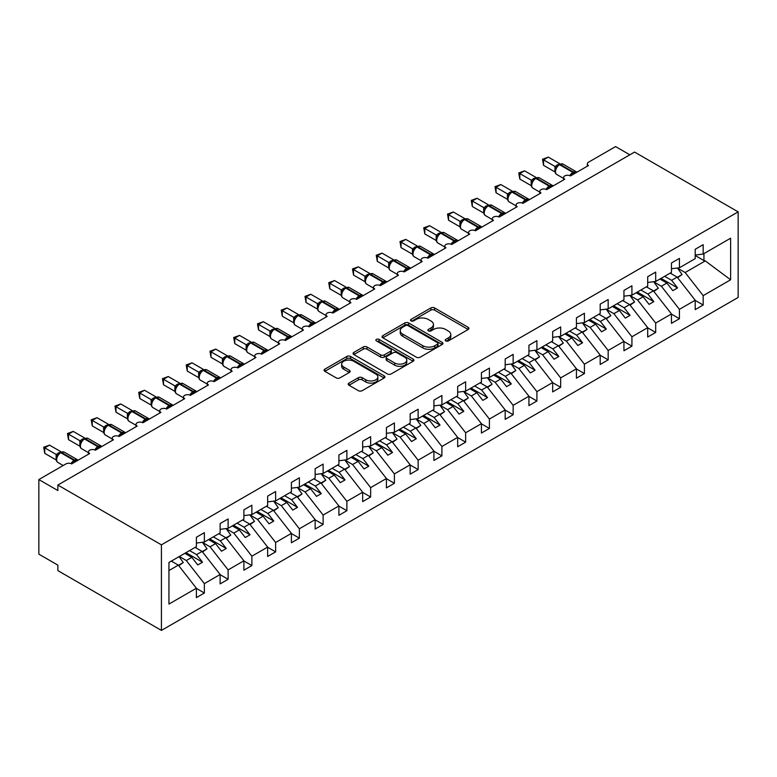 <?xml version="1.0" encoding="UTF-8"?>
<svg xmlns="http://www.w3.org/2000/svg" width="777" height="777" viewBox="0 0 777 777"><rect width="100%" height="100%" fill="white"/><g stroke="black" fill="none" stroke-linecap="round" stroke-linejoin="round"><path stroke-width="1.17" d="M445.755 340.918A1.845 1.068 0 0 0 448.358 340.918L468.181 329.477A2.642 1.525 0 0 0 468.958 328.399A2.642 1.525 0 0 0 468.181 327.321L434.605 307.935A2.642 1.525 0 0 0 430.876 307.935L411.062 319.376A1.845 1.068 0 0 0 410.518 320.134A1.845 1.068 0 0 0 411.062 320.882A1.845 1.068 0 0 0 413.665 320.882L416.239 319.405A8.44 4.876 0 0 1 428.176 319.405L430.973 321.018A8.44 4.876 0 0 1 433.44 324.465A8.44 4.876 0 0 1 430.973 327.913L428.409 329.39A1.845 1.068 0 0 0 427.865 330.147A1.845 1.068 0 0 0 428.409 330.905A1.845 1.068 0 0 0 431.012 330.905L433.585 329.419A8.44 4.876 0 0 1 445.522 329.419L448.319 331.041A8.44 4.876 0 0 1 450.786 334.479A8.44 4.876 0 0 1 448.319 337.927L445.755 339.413A1.845 1.068 0 0 0 445.211 340.161A1.845 1.068 0 0 0 445.755 340.918L445.755 339.413M348.99 383.1A2.642 1.525 0 0 0 348.222 384.178A2.642 1.525 0 0 0 348.99 385.256L358.411 390.695A2.642 1.525 0 0 0 362.14 390.695L384.149 377.991A2.642 1.525 0 0 0 384.926 376.913A2.642 1.525 0 0 0 384.149 375.835L350.573 356.449A2.642 1.525 0 0 0 346.843 356.449L324.835 369.162A2.642 1.525 0 0 0 324.067 370.231A2.642 1.525 0 0 0 324.835 371.309L336.218 377.884A2.642 1.525 0 0 0 339.947 377.884L349.368 372.445A2.642 1.525 0 0 0 350.136 371.367A2.642 1.525 0 0 0 349.368 370.289L343.725 367.035A7.061 4.07 0 0 1 341.657 364.151A7.061 4.07 0 0 1 346.008 360.382A7.061 4.07 0 0 1 353.7 361.266L375.806 374.028A7.061 4.07 0 0 1 377.875 376.913A7.061 4.07 0 0 1 373.514 380.672A7.061 4.07 0 0 1 365.821 379.788L362.14 377.661A2.642 1.525 0 0 0 358.411 377.661L348.99 383.1L348.99 385.256M738.15 211.868L161.422 544.842L161.422 630.409L738.15 297.436L738.15 211.868L634.586 152.069L57.857 485.042L57.857 490.53L38.85 479.564L65.928 463.927A4.031 2.331 0 0 1 71.63 463.927L89.685 453.506A4.031 2.331 0 0 1 88.5 451.855A4.031 2.331 0 0 1 90.987 449.708A4.031 2.331 0 0 1 95.386 450.213L113.432 439.792A4.031 2.331 0 0 1 112.257 438.141A4.031 2.331 0 0 1 114.743 435.994A4.031 2.331 0 0 1 119.134 436.499L137.189 426.078A4.031 2.331 0 0 1 136.004 424.427A4.031 2.331 0 0 1 138.5 422.28A4.031 2.331 0 0 1 142.89 422.785L160.946 412.364A4.031 2.331 0 0 1 159.761 410.712A4.031 2.331 0 0 1 162.247 408.566A4.031 2.331 0 0 1 166.647 409.071L184.693 398.65A4.031 2.331 0 0 1 183.518 396.998A4.031 2.331 0 0 1 186.004 394.852A4.031 2.331 0 0 1 190.394 395.357L190.229 394.823L196.358 391.278M161.422 544.842L57.857 485.042M416.423 357.206A2.642 1.525 0 0 0 420.153 357.206L442.162 344.493A2.642 1.525 0 0 0 442.929 343.424A2.642 1.525 0 0 0 442.162 342.346L408.585 322.96A2.642 1.525 0 0 0 404.856 322.96L382.847 335.664A2.642 1.525 0 0 0 382.07 336.742A2.642 1.525 0 0 0 382.847 337.82L416.423 357.206M377.146 341.317A1.845 1.068 0 0 1 379.021 341.579L379.021 339.384L413.16 359.091A2.642 1.525 0 0 1 413.927 360.169A2.642 1.525 0 0 1 413.16 361.247L391.142 373.951A2.642 1.525 0 0 1 387.412 373.951L353.846 354.565L353.846 352.408A2.642 1.525 0 0 0 353.069 353.486A2.642 1.525 0 0 0 353.846 354.565M353.846 352.408L363.257 346.969A2.642 1.525 0 0 1 366.997 346.969L380.604 354.836A2.642 1.525 0 0 0 384.343 354.836L390.588 351.223A2.642 1.525 0 0 0 391.355 350.155A2.642 1.525 0 0 0 390.588 349.077L376.408 340.889A1.845 1.068 0 0 1 375.874 340.132A1.845 1.068 0 0 1 377.01 339.151A1.845 1.068 0 0 1 379.021 339.384M168.939 570.551L178.331 565.132L196.387 588.228L168.939 604.069L168.939 562.49L196.387 546.649L196.387 537.266L204.361 532.663L204.361 542.045L196.387 543.036M204.361 542.045L220.134 532.935L220.134 523.552L228.117 518.949L228.117 528.331L220.134 529.322M228.117 528.331L243.891 519.221L243.891 509.838L251.874 505.235L251.874 514.617L243.891 515.607M251.874 514.617L267.647 505.506L267.647 496.124L275.621 491.52L275.621 500.903L267.647 501.893M275.621 500.903L291.394 491.792L291.394 482.41L299.378 477.806L299.378 487.189L291.394 488.179M587.325 166.191L587.325 163.869A4.031 2.331 180 0 0 588.5 165.511L570.454 175.932A4.031 2.331 0 0 0 566.054 175.427A4.031 2.331 0 0 0 563.568 177.583A4.031 2.331 0 0 0 564.753 179.225L546.697 189.646A4.031 2.331 0 0 0 542.307 189.141A4.031 2.331 0 0 0 539.821 191.297A4.031 2.331 0 0 0 540.996 192.939L522.94 203.36A4.031 2.331 0 0 0 518.55 202.855A4.031 2.331 0 0 0 516.064 205.011A4.031 2.331 0 0 0 517.239 206.653L499.193 217.074A4.031 2.331 0 0 0 494.794 216.569A4.031 2.331 0 0 0 492.307 218.725A4.031 2.331 0 0 0 493.492 220.367L475.437 230.788A4.031 2.331 0 0 0 471.047 230.283A4.031 2.331 0 0 0 468.56 232.44A4.031 2.331 0 0 0 469.735 234.081L451.68 244.502A4.031 2.331 0 0 0 447.29 243.997A4.031 2.331 0 0 0 444.803 246.154A4.031 2.331 0 0 0 445.979 247.795L427.933 258.217A4.031 2.331 0 0 0 423.533 257.711A4.031 2.331 0 0 0 421.047 259.868A4.031 2.331 0 0 0 422.232 261.509L404.176 271.931A4.031 2.331 0 0 0 399.786 271.426A4.031 2.331 0 0 0 397.3 273.582A4.031 2.331 0 0 0 398.475 275.223L380.419 285.645A4.031 2.331 0 0 0 376.029 285.14A4.031 2.331 0 0 0 373.543 287.286A4.031 2.331 0 0 0 374.728 288.937L356.672 299.359A4.031 2.331 0 0 0 352.282 298.854A4.031 2.331 0 0 0 349.786 301A4.031 2.331 0 0 0 350.971 302.651L332.915 313.073A4.031 2.331 0 0 0 328.525 312.568A4.031 2.331 0 0 0 326.039 314.714A4.031 2.331 0 0 0 327.214 316.365L309.168 326.787A4.031 2.331 0 0 0 304.769 326.282A4.031 2.331 0 0 0 302.282 328.428A4.031 2.331 0 0 0 303.467 330.079L285.412 340.501A4.031 2.331 0 0 0 281.021 339.996A4.031 2.331 0 0 0 278.525 342.142A4.031 2.331 0 0 0 279.71 343.793L261.655 354.215A4.031 2.331 0 0 0 257.265 353.71A4.031 2.331 0 0 0 254.778 355.856A4.031 2.331 0 0 0 255.954 357.507L237.908 367.929A4.031 2.331 0 0 0 233.508 367.424A4.031 2.331 0 0 0 231.022 369.57A4.031 2.331 0 0 0 232.206 371.221L214.151 381.643A4.031 2.331 0 0 0 209.761 381.138A4.031 2.331 0 0 0 207.265 383.284A4.031 2.331 0 0 0 208.45 384.936L190.394 395.357M299.378 487.189L315.151 478.078L315.151 468.696L323.135 464.092L323.135 473.475L315.151 474.465M323.135 473.475L338.898 464.364L338.898 454.982L346.882 450.378L346.882 459.761L338.898 460.751M346.882 459.761L362.655 450.65L362.655 441.268L370.639 436.664L370.639 446.047L362.655 447.037M370.639 446.047L386.412 436.936L386.412 427.554L394.395 422.95L394.395 432.333L386.412 433.323M394.395 432.333L410.159 423.222L410.159 413.84L418.143 409.236L418.143 418.618L410.159 419.609M418.143 418.618L433.916 409.508L433.916 400.126L441.899 395.522L441.899 404.904L433.916 405.895M441.899 404.904L457.672 395.794L457.672 386.412L465.646 381.808L465.646 391.19L457.672 392.181M465.646 391.19L481.419 382.08L481.419 372.698L489.403 368.094L489.403 377.476L481.419 378.467M489.403 377.476L505.176 368.366L505.176 358.984L513.16 354.38L513.16 363.762L505.176 364.753M513.16 363.762L528.933 354.652L528.933 345.27L536.907 340.666L536.907 350.048L528.933 351.039M536.907 350.048L552.68 340.938L552.68 331.556L560.664 326.952L560.664 336.334L552.68 337.325M560.664 336.334L576.437 327.224L576.437 317.842L584.421 313.238L584.421 322.62L576.437 323.611M584.421 322.62L600.194 313.51L600.194 304.128L608.168 299.524L608.168 308.906L600.194 309.897M608.168 308.906L623.941 299.796L623.941 290.413L631.924 285.81L631.924 295.192L623.941 296.183M631.924 295.192L647.697 286.082L647.697 276.699L655.681 272.096L655.681 281.478L647.697 282.469M655.681 281.478L671.454 272.368L671.454 262.985L679.428 258.382L679.428 267.764L671.454 268.755M196.387 588.393L204.361 593.006L204.361 583.624L220.134 574.514L202.088 551.417L195.095 547.387M179.332 556.497L186.315 560.528L204.361 583.624M220.134 574.679L228.117 579.292L228.117 569.91L243.891 560.8L225.835 537.703L218.852 533.673M202.506 542.443L210.062 546.814L228.117 569.91M243.891 560.965L251.874 565.578L251.874 556.196L267.647 547.086L249.592 523.989L242.609 519.959M226.253 528.729L233.819 533.1L251.874 556.196M267.647 547.251L275.621 551.864L275.621 542.482L291.394 533.372L273.339 510.275L266.356 506.245M250.009 515.015L257.575 519.386L275.621 542.482M291.394 533.537L299.378 538.15L299.378 528.768L315.151 519.658L297.096 496.561L290.112 492.531M273.766 501.301L281.323 505.672L299.378 528.768M315.151 519.823L323.135 524.436L323.135 515.054L338.898 505.944L320.852 482.847L313.869 478.817M297.513 487.587L305.079 491.958L323.135 515.054M338.898 506.109L346.882 510.722L346.882 501.34L362.655 492.229L344.599 469.133L337.616 465.102M321.27 473.873L328.836 478.243L346.882 501.34M362.655 492.395L370.639 497.008L370.639 487.626L386.412 478.515L368.356 455.419L361.373 451.388M345.017 460.159L352.583 464.529L370.639 487.626M386.412 478.681L394.395 483.294L394.395 473.912L410.159 464.801L392.113 441.715L385.13 437.674M368.774 446.445L376.34 450.815L394.395 473.912M410.159 464.967L418.143 469.58L418.143 460.198L433.916 451.087L415.86 428.001L408.877 423.96M392.531 432.731L400.087 437.101L418.143 460.198M433.916 451.252L441.899 455.866L441.899 446.484L457.672 437.373L439.617 414.287L432.634 410.246M416.278 419.026L423.844 423.387L441.899 446.484M457.672 437.538L465.646 442.152L465.646 432.77L481.419 423.659L463.374 400.573L456.39 396.532M440.035 405.312L447.601 409.673L465.646 432.77M481.419 423.824L489.403 428.438L489.403 419.056L505.176 409.945L487.121 386.859L480.137 382.818M463.791 391.598L471.348 395.959L489.403 419.056M505.176 410.11L513.16 414.724L513.16 405.341L528.933 396.231L510.877 373.145L503.894 369.104M487.538 377.884L495.104 382.245L513.16 405.341M528.933 396.396L536.907 401.01L536.907 391.627L552.68 382.517L534.634 359.43L527.651 355.39M511.295 364.17L518.861 368.531L536.907 391.627M552.68 382.682L560.664 387.296L560.664 377.913L576.437 368.803L558.381 345.716L551.398 341.676M535.052 350.456L542.608 354.817L560.664 377.913M576.437 368.968L584.421 373.582L584.421 364.199L600.194 355.089L582.138 332.002L575.155 327.962M558.799 336.742L566.365 341.103L584.421 364.199M600.194 355.254L608.168 359.868L608.168 350.485L623.941 341.375L605.895 318.288L598.912 314.258M582.556 323.028L590.122 327.389L608.168 350.485M623.941 341.54L631.924 346.153L631.924 336.771L647.697 327.661L629.642 304.574L622.659 300.544M606.313 309.314L613.869 313.675L631.924 336.771M647.697 327.826L655.681 332.439L655.681 323.057L671.454 313.947L653.399 290.86L646.415 286.83M630.06 295.6L637.626 299.961L655.681 323.057M671.454 314.112L679.428 318.725L679.428 309.343L695.201 300.233L695.201 309.615L703.185 305.011L703.185 295.629L730.623 279.788L705.283 260.907L703.943 260.577L703.943 253.613M653.816 281.886L661.382 286.247L679.428 309.343M679.428 267.764L695.201 258.654L695.201 249.271L703.185 244.668L703.185 254.05L695.201 255.041M695.201 300.398L703.185 305.011M677.573 268.172L685.129 272.533L703.185 295.629M38.85 479.564L38.85 554.166L57.857 565.132L57.857 570.619L161.422 630.409M629.836 154.817L615.578 146.591L588.5 162.218A4.031 2.331 180 0 0 587.325 163.869M178.331 565.132L171.348 561.101M204.361 593.006L196.387 597.61L196.387 588.228M228.117 579.292L220.134 583.896L220.134 574.514M251.874 565.578L243.891 570.182L243.891 560.8M275.621 551.864L267.647 556.468L267.647 547.086M299.378 538.15L291.394 542.754L291.394 533.372M323.135 524.436L315.151 529.04L315.151 519.658M346.882 510.722L338.898 515.326L338.898 505.944M370.639 497.008L362.655 501.612L362.655 492.229M394.395 483.294L386.412 487.898L386.412 478.515M418.143 469.58L410.159 474.184L410.159 464.801M441.899 455.866L433.916 460.47L433.916 451.087M465.646 442.152L457.672 446.756L457.672 437.373M489.403 428.438L481.419 433.042L481.419 423.659M513.16 414.724L505.176 419.327L505.176 409.945M536.907 401.01L528.933 405.613L528.933 396.231M560.664 387.296L552.68 391.899L552.68 382.517M584.421 373.582L576.437 378.185L576.437 368.803M608.168 359.868L600.194 364.471L600.194 355.089M631.924 346.153L623.941 350.757L623.941 341.375M655.681 332.439L647.697 337.043L647.697 327.661M679.428 318.725L671.454 323.329L671.454 313.947M703.185 254.05L730.623 238.209L730.623 279.788M186.315 560.528L191.822 557.342L197.766 564.947L202.515 562.198L196.571 554.603L202.088 551.417M184.839 553.311L191.822 557.342M189.588 550.572L196.571 554.603M210.062 546.814L215.579 543.628L221.513 551.233L226.262 548.484L220.328 540.889L225.835 537.703M208.595 539.597L215.579 543.628M213.345 536.858L220.328 540.889M233.819 533.1L239.326 529.914L245.27 537.519L250.019 534.77L244.075 527.175L249.592 523.989M232.342 525.883L239.326 529.914M237.092 523.144L244.075 527.175M257.575 519.386L263.082 516.2L269.017 523.805L273.776 521.056L267.832 513.461L273.339 510.275M256.099 512.169L263.082 516.2M260.849 509.43L267.832 513.461M281.323 505.672L286.839 502.486L292.774 510.091L297.523 507.342L291.589 499.747L297.096 496.561M279.856 498.455L286.839 502.486M284.605 495.716L291.589 499.747M305.079 491.958L310.586 488.772L316.53 496.377L321.28 493.628L315.336 486.033L320.852 482.847M303.603 484.741L310.586 488.772M308.352 482.002L315.336 486.033M328.836 478.243L334.343 475.058L340.277 482.663L345.037 479.914L339.093 472.319L344.599 469.133M327.36 471.027L334.343 475.058M332.109 468.288L339.093 472.319M352.583 464.529L358.1 461.344L364.034 468.949L368.784 466.2L362.849 458.605L368.356 455.419M351.117 457.313L358.1 461.344M355.866 454.574L362.849 458.605M376.34 450.815L381.847 447.63L387.791 455.235L392.54 452.486L386.596 444.891L392.113 441.715M374.864 443.599L381.847 447.63M379.613 440.86L386.596 444.891M400.087 437.101L405.604 433.925L411.538 441.521L416.297 438.772L410.353 431.177L415.86 428.001M398.62 429.885L405.604 433.925M403.37 427.146L410.353 431.177M423.844 423.387L429.36 420.211L435.295 427.806L440.044 425.058L434.11 417.463L439.617 414.287M422.367 416.171L429.36 420.211M427.127 413.432L434.11 417.463M447.601 409.673L453.108 406.497L459.052 414.092L463.801 411.344L457.857 403.749L463.374 400.573M446.124 402.457L453.108 406.497M450.874 399.718L457.857 403.749M471.348 395.959L476.864 392.783L482.799 400.378L487.548 397.63L481.614 390.035L487.121 386.859M469.881 388.743L476.864 392.783M474.63 386.004L481.614 390.035M495.104 382.245L500.611 379.069L506.555 386.664L511.305 383.916L505.371 376.321L510.877 373.145M493.628 375.029L500.611 379.069M498.387 372.29L505.371 376.321M518.861 368.531L524.368 365.355L530.312 372.95L535.062 370.202L529.118 362.606L534.634 359.43M517.385 361.315L524.368 365.355M522.134 358.576L529.118 362.606M542.608 354.817L548.125 351.641L554.059 359.236L558.809 356.497L552.874 348.892L558.381 345.716M541.142 347.601L548.125 351.641M545.891 344.862L552.874 348.892M566.365 341.103L571.872 337.927L577.816 345.522L582.565 342.783L576.631 335.178L582.138 332.002M564.889 333.887L571.872 337.927M569.648 331.148L576.631 335.178M590.122 327.389L595.629 324.213L601.573 331.808L606.322 329.069L600.378 321.464L605.895 318.288M588.645 320.173L595.629 324.213M593.395 317.434L600.378 321.464M613.869 313.675L619.386 310.499L625.32 318.094L630.069 315.355L624.135 307.75L629.642 304.574M612.402 306.459L619.386 310.499M617.152 303.72L624.135 307.75M637.626 299.961L643.133 296.785L649.077 304.38L653.826 301.641L647.892 294.036L653.399 290.86M636.149 292.754L643.133 296.785M640.899 290.006L647.892 294.036M661.382 286.247L666.889 283.071L672.833 290.666L677.583 287.927L671.639 280.322L677.155 277.146L670.172 273.115M659.906 279.04L666.889 283.071M664.656 276.291L671.639 280.322M677.155 277.146L695.201 300.233M685.129 272.533L705.283 260.907M695.201 255.526L703.943 260.577M661.042 278.38L677.583 287.927M637.295 292.094L653.826 301.641M613.539 305.808L630.069 315.355M589.782 319.522L606.322 329.069M566.035 333.236L582.565 342.783M542.278 346.95L558.809 356.497M518.521 360.664L535.062 370.202M494.774 374.378L511.305 383.916M471.017 388.092L487.548 397.63M447.27 401.806L463.801 411.344M423.514 415.52L440.044 425.058M399.757 429.234L416.297 438.772M376.01 442.948L392.54 452.486M352.253 456.662L368.784 466.2M328.496 470.376L345.037 479.914M304.749 484.09L321.28 493.628M280.992 497.804L297.523 507.342M257.236 511.509L273.776 521.056M233.488 525.223L250.019 534.77M209.732 538.937L226.262 548.484M185.975 552.651L202.515 562.198M446.493 341.181L448.319 340.122A8.44 4.876 0 0 0 450.786 336.674L450.786 334.479M433.44 324.465L433.44 326.661A8.44 4.876 0 0 1 430.973 330.108L429.147 331.157M468.142 329.497L434.605 310.13A2.642 1.525 0 0 0 430.876 310.13L411.8 321.144M442.123 344.522L408.585 325.155A2.642 1.525 0 0 0 404.856 325.155L382.876 337.84M437.5 344.172A1.845 1.068 0 0 0 438.043 343.424A1.845 1.068 0 0 0 437.5 342.667L408.032 325.65A1.845 1.068 0 0 0 405.419 325.65L402.709 327.214A8.44 4.876 0 0 0 400.242 330.662A8.44 4.876 0 0 0 402.709 334.11L422.853 345.736A8.44 4.876 0 0 0 434.79 345.736L437.5 344.172L437.5 346.367A1.845 1.068 0 0 0 438.043 345.619L438.043 343.424M400.242 330.662L400.242 332.857A8.44 4.876 0 0 0 402.709 336.295L402.709 334.11M437.5 346.367L434.79 347.931A8.44 4.876 0 0 1 422.853 347.931L402.709 336.295M353.875 354.584L363.257 349.164L363.257 346.969M391.355 350.155L391.355 352.34A2.642 1.525 0 0 1 390.588 353.418L384.343 357.031A2.642 1.525 0 0 1 380.604 357.031L366.997 349.164A2.642 1.525 0 0 0 363.257 349.164M379.021 341.579L413.121 361.266M394.735 362.995A7.061 4.07 0 0 0 402.428 363.879A7.061 4.07 0 0 0 406.779 360.11A7.061 4.07 0 0 0 404.72 357.235L396.93 352.739A2.642 1.525 0 0 0 393.201 352.739L386.946 356.342A2.642 1.525 0 0 0 386.179 357.42A2.642 1.525 0 0 0 386.946 358.498L394.735 362.995L394.735 365.19A7.061 4.07 0 0 0 402.428 366.074A7.061 4.07 0 0 0 406.779 362.305L406.779 360.11M386.179 357.42L386.179 359.615A2.642 1.525 0 0 0 386.946 360.693L386.946 358.498M394.735 365.19L386.946 360.693M377.875 376.913L377.875 379.108A7.061 4.07 0 0 1 373.514 382.867A7.061 4.07 0 0 1 365.821 381.983L362.14 379.856A2.642 1.525 0 0 0 358.411 379.856L349.028 385.275M341.657 364.151L341.657 366.346A7.061 4.07 0 0 0 343.725 369.221L343.725 367.035M349.329 372.465L343.725 369.221M384.149 375.835L384.149 377.991L350.573 358.644A2.642 1.525 0 0 0 346.843 358.644L324.873 371.328M670.687 272.814L671.406 273.825M677.457 268.007L682.089 274.534L677.282 277.311M682.089 274.534L677.602 277.719M570.483 175.913L570.279 175.398L576.408 171.863M543.56 165.346L542.521 159.256L543.56 159.858L548.309 157.119L559.78 163.733L555.031 166.482L543.56 159.858L543.56 165.346L554.943 171.921L554.943 166.433M559.285 164.51A1.34 0.777 -120 0 1 559.469 164.316L563.034 164.102A5.779 3.331 120 0 0 560.139 164.384A1.34 0.777 -120 0 0 559.469 164.316L558.896 164.646A1.34 0.777 60 0 0 558.721 164.841L555.662 168.551A2.953 2.146 18 0 0 554.933 166.472M556.604 167.502L555.031 166.482M542.521 159.256L548.309 157.119M646.93 286.528L647.649 287.539M653.7 281.721L658.342 288.248L653.525 291.025M658.342 288.248L653.855 291.433M623.183 300.243L623.902 301.253M629.953 295.435L634.586 301.962L629.778 304.739M634.586 301.962L630.098 305.147M599.426 313.957L600.145 314.967M606.196 309.149L610.829 315.676L606.021 318.453M610.829 315.676L606.342 318.861M575.67 327.671L576.388 328.681M582.439 322.863L587.082 329.39L582.264 332.167M587.082 329.39L582.595 332.575M546.726 189.627L546.522 189.112L552.661 185.577M519.813 179.06L518.764 172.97L519.813 173.572L524.562 170.833L536.023 177.447L531.274 180.196L519.813 173.572L519.813 179.06L531.186 185.635L531.177 180.186A2.953 2.146 18 0 1 531.905 182.284M535.538 178.224A1.34 0.777 -120 0 1 535.712 178.03L539.277 177.816A5.779 3.331 120 0 0 536.392 178.098A1.34 0.777 -120 0 0 535.712 178.03L535.149 178.36A1.34 0.777 60 0 0 534.964 178.555L531.915 182.265C530.953 185.227 531.293 187.189 532.925 188.151L539.821 192.123M532.857 181.216L531.274 180.196M518.764 172.97L524.562 170.833M522.979 203.341L522.775 202.826L528.904 199.291M496.056 192.774L495.007 186.684L496.056 187.286L500.806 184.547L512.276 191.161L507.517 193.91L496.056 187.286L496.056 192.774L507.439 199.349L507.439 193.861M511.781 191.938A1.34 0.777 -120 0 1 511.965 191.744L515.52 191.53A5.779 3.331 120 0 0 512.635 191.812A1.34 0.777 -120 0 0 511.965 191.744L511.392 192.074A1.34 0.777 60 0 0 511.208 192.269L509.693 193.492M526.961 201.039A2.953 1.709 60 0 1 526.796 200.602A1.34 0.777 -120 0 0 525.942 199.495L512.635 191.812L512.062 192.142A1.34 0.777 60 0 0 511.392 192.074L508.158 195.979A2.953 2.146 18 0 0 507.42 193.9M509.1 194.93L507.517 193.91M495.007 186.684L500.806 184.547M499.222 217.055L499.019 216.54L505.147 213.005M472.299 206.488L471.26 200.398L472.299 201L477.049 198.261L488.519 204.875L483.77 207.624L472.299 201L472.299 206.488L483.682 213.063L483.682 207.576M488.024 205.652A1.34 0.777 -120 0 1 488.209 205.458L491.773 205.245A5.779 3.331 120 0 0 488.879 205.526A1.34 0.777 -120 0 0 488.209 205.458L487.635 205.788A1.34 0.777 60 0 0 487.461 205.983L484.401 209.693A2.953 2.146 18 0 0 483.673 207.614M485.343 208.644L483.77 207.624M471.26 200.398L477.049 198.261M475.475 230.769L475.262 230.254L481.4 226.709M448.552 220.202L447.503 214.112L448.552 214.714L453.302 211.975L464.763 218.59L460.013 221.338L448.552 214.714L448.552 220.202L459.926 226.777L459.926 221.29M464.277 219.367A1.34 0.777 -120 0 1 464.461 219.172L468.016 218.959A5.779 3.331 120 0 0 465.132 219.24A1.34 0.777 -120 0 0 464.461 219.172L463.888 219.502A1.34 0.777 60 0 0 463.704 219.697L460.654 223.407C459.693 226.369 460.033 228.331 461.674 229.293L468.56 233.265M461.596 222.358L460.013 221.338M447.503 214.112L453.302 211.975M551.923 341.385L552.641 342.395M558.692 336.577L563.325 343.104L558.517 345.882M563.325 343.104L558.838 346.289M451.719 244.483L451.515 243.968L457.643 240.423M424.796 233.916L423.747 227.826L424.796 228.428L429.545 225.689L441.015 232.304L436.256 235.052L424.796 228.428L424.796 233.916L436.179 240.491L436.179 235.004M440.52 233.081A1.34 0.777 -120 0 1 440.705 232.886L444.259 232.673A5.779 3.331 120 0 0 441.375 232.954A1.34 0.777 -120 0 0 440.705 232.886L440.132 233.217A1.34 0.777 60 0 0 439.947 233.411L436.897 237.121C435.946 240.083 436.276 242.045 437.917 243.007L444.803 246.979M437.839 236.072L436.256 235.052M423.747 227.826L429.545 225.689M528.166 355.099L528.884 356.109M534.935 350.291L539.568 356.818L534.761 359.596M539.568 356.818L535.081 360.004M427.962 258.197L427.758 257.682L433.887 254.137M401.039 247.63L400 241.54L401.039 242.142L405.788 239.403L417.259 246.018L412.509 248.766L401.039 242.142L401.039 247.63L412.422 254.205L412.422 248.718M416.763 246.795A1.34 0.777 -120 0 1 416.948 246.6L420.512 246.387A5.779 3.331 120 0 0 417.618 246.668A1.34 0.777 -120 0 0 416.948 246.6L416.385 246.931A1.34 0.777 60 0 0 416.2 247.125L413.141 250.835M414.083 249.786L412.509 248.766M400 241.54L405.788 239.403M504.409 368.813L505.137 369.823M511.179 364.005L515.821 370.532L511.004 373.31M515.821 370.532L511.334 373.718M404.215 271.911L404.011 271.396L410.139 267.851M377.292 261.344L376.243 255.254L377.292 255.856L382.041 253.117L393.502 259.732L388.753 262.48L377.292 255.856L377.292 261.344L388.665 267.919L388.665 262.432M393.016 260.509A1.34 0.777 -120 0 1 393.201 260.314L396.756 260.101A5.779 3.331 120 0 0 393.871 260.382A1.34 0.777 -120 0 0 393.201 260.314L392.628 260.645A1.34 0.777 60 0 0 392.443 260.839L390.928 262.063M408.197 269.609A2.953 1.709 60 0 1 408.022 269.172A1.34 0.777 -120 0 0 407.167 268.065L393.871 260.382L393.298 260.713A1.34 0.777 60 0 0 392.628 260.645L389.394 264.549A2.953 2.146 18 0 0 388.655 262.471M390.336 263.5L388.753 262.48M376.243 255.254L382.041 253.117M480.662 382.527L481.381 383.537M487.432 377.719L492.064 384.246L487.257 387.024M492.064 384.246L487.577 387.432M380.458 285.625L380.254 285.11L386.383 281.565M353.535 275.058L352.486 268.968L353.535 269.57L358.284 266.832L369.755 273.446L364.996 276.194L353.535 269.57L353.535 275.058L364.918 281.633L364.918 276.146M369.26 274.223A1.34 0.777 -120 0 1 369.444 274.028L373.009 273.815A5.779 3.331 120 0 0 370.114 274.096A1.34 0.777 -120 0 0 369.444 274.028L368.871 274.359A1.34 0.777 60 0 0 368.687 274.553L365.637 278.263A2.953 2.146 18 0 0 364.899 276.185M366.579 277.214L364.996 276.194M352.486 268.968L358.284 266.832M456.905 396.241L457.624 397.251M463.675 391.433L468.308 397.96L463.5 400.738M468.308 397.96L463.82 401.146M356.701 299.339L356.497 298.824L362.626 295.279M329.778 288.772L328.739 282.682L329.778 283.284L334.528 280.546L345.998 287.16L341.249 289.908L329.778 283.284L329.778 288.772L341.161 295.347L341.161 289.86M345.503 287.937A1.34 0.777 -120 0 1 345.687 287.743L349.252 287.529A5.779 3.331 120 0 0 346.357 287.811A1.34 0.777 -120 0 0 345.687 287.743L345.124 288.073A1.34 0.777 60 0 0 344.939 288.267L341.89 291.977C340.928 294.939 341.268 296.901 342.9 297.863L349.786 301.835M342.822 290.928L341.249 289.908M328.739 282.682L334.528 280.546M433.148 409.955L433.877 410.965M439.918 405.147L444.561 411.674L439.743 414.452M444.561 411.674L440.073 414.86M332.954 313.053L332.75 312.539L338.879 308.993M306.031 302.486L304.982 296.396L306.031 296.999L310.781 294.26L322.251 300.874L317.492 303.622L306.031 296.999L306.031 302.486L317.404 309.052L317.404 303.574M321.756 301.651A1.34 0.777 -120 0 1 321.94 301.457L325.495 301.243A5.779 3.331 120 0 0 322.61 301.525A1.34 0.777 -120 0 0 321.94 301.457L321.367 301.787A1.34 0.777 60 0 0 321.183 301.981L318.133 305.691A2.953 2.146 18 0 0 317.395 303.613M319.075 304.642L317.492 303.622M304.982 296.396L310.781 294.26M409.401 423.669L410.12 424.679M416.171 418.861L420.804 425.388L415.996 428.166M420.804 425.388L416.317 428.574M309.197 326.767L308.993 326.253L315.122 322.708M282.274 316.2L281.235 310.11L282.274 310.713L287.024 307.974L298.494 314.588L293.735 317.337L282.274 310.713L282.274 316.2L293.657 322.766L293.648 317.327A2.953 2.146 18 0 1 294.366 319.425M297.999 315.365A1.34 0.777 -120 0 1 298.183 315.171L301.748 314.957A5.779 3.331 120 0 0 298.854 315.239A1.34 0.777 -120 0 0 298.183 315.171L297.61 315.501A1.34 0.777 60 0 0 297.426 315.695L295.92 316.919M313.18 324.465A2.953 1.709 60 0 1 313.014 324.028A1.34 0.777 -120 0 0 312.16 322.921L298.854 315.239L298.281 315.569A1.34 0.777 60 0 0 297.61 315.501L294.376 319.405C293.424 322.368 293.764 324.33 295.396 325.291L302.282 329.263M295.318 318.356L293.735 317.337M281.235 310.11L287.024 307.974M385.645 437.383L386.363 438.393M392.414 432.575L397.047 439.102L392.239 441.88M397.047 439.102L392.56 442.288M285.441 340.481L285.237 339.967L291.365 336.422M258.518 329.914L257.478 323.824L258.518 324.427L263.277 321.688L274.737 328.302L269.988 331.051L258.518 324.427L258.518 329.914L269.901 336.48L269.901 331.002M274.242 329.079A1.34 0.777 -120 0 1 274.427 328.885L277.991 328.671A5.779 3.331 120 0 0 275.097 328.953A1.34 0.777 -120 0 0 274.427 328.885L273.863 329.215A1.34 0.777 60 0 0 273.679 329.409L272.164 330.633M289.433 338.18A2.953 1.709 60 0 1 289.258 337.742A1.34 0.777 -120 0 0 288.403 336.635L275.097 328.953L274.534 329.283A1.34 0.777 60 0 0 273.863 329.215L270.629 333.119A2.953 2.146 18 0 0 269.891 331.031M271.562 332.07L269.988 331.051M257.478 323.824L263.277 321.688M361.888 451.097L362.616 452.107M368.657 446.289L373.3 452.816L368.483 455.594M373.3 452.816L368.813 456.002M261.694 354.195L261.49 353.681L267.618 350.136M234.771 343.628L233.722 337.539L234.771 338.141L239.52 335.402L250.99 342.016L246.231 344.765L234.771 338.141L234.771 343.628L246.144 350.194L246.144 344.716M250.495 342.793A1.34 0.777 -120 0 1 250.68 342.599L254.234 342.385A5.779 3.331 120 0 0 251.35 342.667A1.34 0.777 -120 0 0 250.68 342.599L250.107 342.929A1.34 0.777 60 0 0 249.922 343.123L246.872 346.833C245.911 349.796 246.251 351.758 247.892 352.719L254.778 356.692M247.814 345.784L246.231 344.765M233.722 337.539L239.52 335.402M338.141 464.811L338.859 465.821M344.91 460.003L349.543 466.521L344.735 469.308M349.543 466.521L345.056 469.716M237.937 367.909L237.733 367.395L243.861 363.85M211.014 357.342L209.975 351.253L211.014 351.855L215.763 349.116L227.234 355.73L222.475 358.479L211.014 351.855L211.014 357.342L222.397 363.908L222.397 358.43M226.738 356.507A1.34 0.777 -120 0 1 226.923 356.313L230.487 356.099A5.779 3.331 120 0 0 227.593 356.381A1.34 0.777 -120 0 0 226.923 356.313L226.35 356.643A1.34 0.777 60 0 0 226.165 356.837L223.116 360.547C222.164 363.51 222.504 365.472 224.135 366.433L231.022 370.406M224.058 359.498L222.475 358.479M209.975 351.253L215.763 349.116M314.384 478.525L315.103 479.535M321.154 473.717L325.786 480.235L320.979 483.012M325.786 480.235L321.309 483.43M214.18 381.624L213.976 381.109L220.105 377.564M187.257 371.056L186.218 364.967L187.257 365.569L192.016 362.83L203.477 369.444L198.727 372.193L187.257 365.569L187.257 371.056L198.64 377.622L198.64 372.144M202.991 370.221A1.34 0.777 -120 0 1 203.166 370.027L206.731 369.813A5.779 3.331 120 0 0 203.846 370.095A1.34 0.777 -120 0 0 203.166 370.027L202.603 370.357A1.34 0.777 60 0 0 202.418 370.551L199.368 374.261A2.953 2.146 18 0 0 198.63 372.173M200.301 373.213L198.727 372.193M186.218 364.967L192.016 362.83M290.627 492.239L291.356 493.249M297.397 487.432L302.039 493.949L297.222 496.726M302.039 493.949L297.552 497.144M163.51 384.77L162.461 378.681L163.51 379.283L168.259 376.544L179.73 383.158L174.971 385.907L163.51 379.283L163.51 384.77L174.893 391.336L174.874 385.887A2.953 2.146 18 0 1 175.602 387.995M179.234 383.935A1.34 0.777 -120 0 1 179.419 383.741L182.974 383.527A5.779 3.331 120 0 0 180.089 383.809A1.34 0.777 -120 0 0 179.419 383.741L178.846 384.071A1.34 0.777 60 0 0 178.661 384.265L175.612 387.976C174.65 390.938 174.99 392.9 176.632 393.861L183.518 397.834M176.554 386.927L174.971 385.907M162.461 378.681L168.259 376.544M266.88 505.944L267.599 506.963M273.65 501.146L278.283 507.663L273.475 510.44M278.283 507.663L273.795 510.858M166.676 409.052L166.472 408.537L172.601 404.992M139.753 398.484L138.714 392.395L139.753 392.997L144.503 390.258L155.973 396.872L151.224 399.621L139.753 392.997L139.753 398.484L151.136 405.05L151.136 399.572M155.478 397.649A1.34 0.777 -120 0 1 155.662 397.455L159.227 397.241A5.779 3.331 120 0 0 156.332 397.523A1.34 0.777 -120 0 0 155.662 397.455L155.089 397.785A1.34 0.777 60 0 0 154.914 397.979L151.855 401.69A2.953 2.146 18 0 0 151.126 399.601M152.797 400.641L151.224 399.621M138.714 392.395L144.503 390.258M243.123 519.658L243.842 520.677M249.893 514.86L254.535 521.377L249.718 524.154M254.535 521.377L250.048 524.572M142.919 422.766L142.715 422.251L148.844 418.706M115.996 412.198L114.957 406.109L115.996 406.711L120.756 403.972L132.216 410.586L127.467 413.335L115.996 406.711L115.996 412.198L127.379 418.764L127.379 413.286M131.731 411.363A1.34 0.777 -120 0 1 131.905 411.169L135.47 410.955A5.779 3.331 120 0 0 132.585 411.237A1.34 0.777 -120 0 0 131.905 411.169L131.342 411.499A1.34 0.777 60 0 0 131.158 411.693L128.108 415.404A2.953 2.146 18 0 0 127.37 413.315M129.05 414.355L127.467 413.335M114.957 406.109L120.756 403.972M219.367 533.372L220.095 534.391M226.136 528.574L230.779 535.091L225.961 537.869M230.779 535.091L226.292 538.286M119.172 436.48L118.968 435.965L125.097 432.42M92.249 425.913L91.2 419.823L92.249 420.425L96.999 417.686L108.469 424.3L103.71 427.049L92.249 420.425L92.249 425.913L103.632 432.478L103.613 427.029A2.953 2.146 18 0 1 104.341 429.137M107.974 425.077A1.34 0.777 -120 0 1 108.158 424.883L111.713 424.669A5.779 3.331 120 0 0 108.829 424.951A1.34 0.777 -120 0 0 108.158 424.883L107.585 425.213A1.34 0.777 60 0 0 107.401 425.407L104.351 429.118C103.39 432.08 103.729 434.042 105.371 435.003L112.257 438.976M105.293 428.069L103.71 427.049M91.2 419.823L96.999 417.686M195.619 547.086L196.338 548.106M202.389 542.288L207.022 548.805L202.214 551.583M207.022 548.805L202.535 552M95.416 450.194L95.212 449.679L101.34 446.134M68.493 439.627L67.453 433.537L68.493 434.139L73.242 431.4L84.712 438.014L79.963 440.763L68.493 434.139L68.493 439.627L79.876 446.192L79.876 440.714M84.217 438.791A1.34 0.777 -120 0 1 84.402 438.597L87.966 438.383A5.779 3.331 120 0 0 85.072 438.665A1.34 0.777 -120 0 0 84.402 438.597L83.829 438.927A1.34 0.777 60 0 0 83.654 439.122L80.594 442.832A2.953 2.146 18 0 0 79.866 440.744M81.536 441.783L79.963 440.763M67.453 433.537L73.242 431.4M171.863 560.8L172.581 561.82M179.089 556.633L183.275 562.519L178.457 565.297M183.275 562.519L178.788 565.714M71.659 463.908L71.455 463.393L77.583 459.848M44.745 453.341L43.697 447.251L44.745 447.853L49.495 445.114L60.956 451.728L56.206 454.477L44.745 447.853L44.745 453.341L56.119 459.906L56.119 454.428M60.47 452.505A1.34 0.777 -120 0 1 60.645 452.311L64.209 452.097A5.779 3.331 120 0 0 61.325 452.379A1.34 0.777 -120 0 0 60.645 452.311L60.082 452.641A1.34 0.777 60 0 0 59.897 452.836L56.847 456.546C55.886 459.508 56.226 461.47 57.857 462.432L63.19 465.51M57.789 455.497L56.206 454.477M43.697 447.251L49.495 445.114M448.319 340.122L448.319 337.927M428.409 330.905L428.409 329.39M430.973 330.108L430.973 327.913M411.062 320.882L411.062 319.376M430.876 310.13L430.876 307.935M434.605 310.13L434.605 307.935M468.181 329.477L468.181 327.321M382.847 337.82L382.847 335.664M404.856 325.155L404.856 322.96M408.585 325.155L408.585 322.96M442.162 344.493L442.162 342.346M422.853 347.931L422.853 345.736M434.79 347.931L434.79 345.736M366.997 349.164L366.997 346.969M380.604 357.031L380.604 354.836M384.343 357.031L384.343 354.836M390.588 353.418L390.588 351.223M413.16 361.247L413.16 359.091M358.411 379.856L358.411 377.661M362.14 379.856L362.14 377.661M365.821 381.983L365.821 379.788M349.368 372.445L349.368 370.289M324.835 371.309L324.835 369.162M346.843 358.644L346.843 356.449M350.573 358.644L350.573 356.449M574.475 173.611A2.953 1.709 60 0 1 574.3 173.174A1.34 0.777 -120 0 0 573.445 172.067A5.779 3.331 -60 0 1 576.33 171.785L576.903 172.212M569.871 175.651A5.779 3.331 -60 0 1 572.872 172.397L573.445 172.067L560.139 164.384L559.576 164.714A5.779 3.331 120 0 0 555.487 171.795A5.779 3.331 120 0 0 556.682 174.436L563.568 178.409M557.206 166.064L558.896 164.646A1.34 0.777 60 0 1 559.576 164.714L572.872 172.397A1.34 0.777 60 0 1 573.727 173.504A2.953 1.709 60 0 0 573.902 173.941M558.274 165.064A2.953 1.709 60 0 1 557.41 164.782M557.876 165.394A2.953 1.709 60 0 1 556.837 165.112M550.718 187.325A2.953 1.709 60 0 1 550.543 186.888A1.34 0.777 -120 0 0 549.689 185.781A5.779 3.331 -60 0 1 552.583 185.499L553.146 185.926M546.114 189.365A5.779 3.331 -60 0 1 549.125 186.111L549.689 185.781L536.392 178.098L535.819 178.428A5.779 3.331 120 0 0 531.73 185.509A5.779 3.331 120 0 0 532.925 188.151M533.449 179.778L535.149 178.36A1.34 0.777 60 0 1 535.819 178.428L549.125 186.111A1.34 0.777 60 0 1 549.97 187.218A2.953 1.709 60 0 0 550.145 187.655M534.518 178.778A2.953 1.709 60 0 1 533.653 178.496M534.12 179.108A2.953 1.709 60 0 1 533.08 178.827M522.358 203.079A5.779 3.331 -60 0 1 525.369 199.825L525.942 199.495A5.779 3.331 -60 0 1 528.826 199.213L529.39 199.64M526.398 201.369A2.953 1.709 60 0 1 526.223 200.932A1.34 0.777 60 0 0 525.369 199.825L512.062 192.142A5.779 3.331 120 0 0 507.983 199.223A5.779 3.331 120 0 0 509.178 201.865L516.064 205.837M510.771 192.492A2.953 1.709 60 0 1 509.897 192.21M510.372 192.822A2.953 1.709 60 0 1 509.333 192.541M503.214 214.753A2.953 1.709 60 0 1 503.04 214.316A1.34 0.777 -120 0 0 502.185 213.209A5.779 3.331 -60 0 1 505.069 212.927L505.642 213.354M498.611 216.793A5.779 3.331 -60 0 1 501.612 213.539L502.185 213.209L488.879 205.526L488.315 205.856A5.779 3.331 120 0 0 484.226 212.937A5.779 3.331 120 0 0 485.421 215.579L492.307 219.551M485.946 207.206L487.635 205.788A1.34 0.777 60 0 1 488.315 205.856L501.612 213.539A1.34 0.777 60 0 1 502.466 214.646A2.953 1.709 60 0 0 502.641 215.083M487.014 206.206A2.953 1.709 60 0 1 486.149 205.924M486.616 206.536A2.953 1.709 60 0 1 485.576 206.255M479.458 228.467A2.953 1.709 60 0 1 479.283 228.03A1.34 0.777 -120 0 0 478.428 226.923A5.779 3.331 -60 0 1 481.322 226.631L481.886 227.069M474.854 230.507A5.779 3.331 -60 0 1 477.865 227.253L478.428 226.923L465.132 219.24L464.559 219.57A5.779 3.331 120 0 0 460.47 226.651A5.779 3.331 120 0 0 461.674 229.293M462.189 220.921L463.888 219.502A1.34 0.777 60 0 1 464.559 219.57L477.865 227.253A1.34 0.777 60 0 1 478.719 228.36A2.953 1.709 60 0 0 478.885 228.797M463.257 219.92A2.953 1.709 60 0 1 462.393 219.638M462.859 220.25A2.953 1.709 60 0 1 461.82 219.969M460.644 223.426A2.953 2.146 18 0 0 459.916 221.328M455.701 242.181A2.953 1.709 60 0 1 455.536 241.744A1.34 0.777 -120 0 0 454.681 240.637A5.779 3.331 -60 0 1 457.566 240.346L458.129 240.783M451.097 244.221A5.779 3.331 -60 0 1 454.108 240.967L454.681 240.637L441.375 232.954L440.802 233.285A5.779 3.331 120 0 0 436.723 240.365A5.779 3.331 120 0 0 437.917 243.007M438.432 234.635L440.132 233.217A1.34 0.777 60 0 1 440.802 233.285L454.108 240.967A1.34 0.777 60 0 1 454.963 242.074A2.953 1.709 60 0 0 455.137 242.511M439.51 233.634A2.953 1.709 60 0 1 438.646 233.353M439.112 233.964A2.953 1.709 60 0 1 438.073 233.683M436.888 237.14A2.953 2.146 18 0 0 436.159 235.042M431.954 255.895A2.953 1.709 60 0 1 431.779 255.458A1.34 0.777 -120 0 0 430.924 254.351A5.779 3.331 -60 0 1 433.809 254.06L434.382 254.497M427.35 257.935A5.779 3.331 -60 0 1 430.351 254.681L430.924 254.351L417.618 246.668L417.055 246.999A5.779 3.331 120 0 0 412.966 254.079A5.779 3.331 120 0 0 414.16 256.721L421.047 260.693M414.685 248.349L416.385 246.931A1.34 0.777 60 0 1 417.055 246.999L430.351 254.681A1.34 0.777 60 0 1 431.206 255.788A2.953 1.709 60 0 0 431.381 256.225M415.753 247.348A2.953 1.709 60 0 1 414.889 247.067M415.355 247.678A2.953 1.709 60 0 1 414.316 247.397M413.141 250.854A2.953 2.146 18 0 0 412.412 248.757M403.593 271.649A5.779 3.331 -60 0 1 406.604 268.395L407.167 268.065A5.779 3.331 -60 0 1 410.062 267.774L410.625 268.211M407.624 269.94A2.953 1.709 60 0 1 407.459 269.502A1.34 0.777 60 0 0 406.604 268.395L393.298 260.713A5.779 3.331 120 0 0 389.209 267.793A5.779 3.331 120 0 0 390.413 270.435L397.3 274.407M391.997 261.062A2.953 1.709 60 0 1 391.132 260.781M391.598 261.393A2.953 1.709 60 0 1 390.569 261.111M384.44 283.323A2.953 1.709 60 0 1 384.275 282.886A1.34 0.777 -120 0 0 383.42 281.779A5.779 3.331 -60 0 1 386.305 281.488L386.868 281.925M379.836 285.363A5.779 3.331 -60 0 1 382.847 282.109L383.42 281.779L370.114 274.096L369.541 274.427A5.779 3.331 120 0 0 365.462 281.507A5.779 3.331 120 0 0 366.657 284.149L373.543 288.121M367.171 275.777L368.871 274.359A1.34 0.777 60 0 1 369.541 274.427L382.847 282.109A1.34 0.777 60 0 1 383.702 283.216A2.953 1.709 60 0 0 383.877 283.654M368.249 274.776A2.953 1.709 60 0 1 367.385 274.495M367.851 275.107A2.953 1.709 60 0 1 366.812 274.825M360.693 297.037A2.953 1.709 60 0 1 360.518 296.6A1.34 0.777 -120 0 0 359.664 295.493A5.779 3.331 -60 0 1 362.548 295.202L363.121 295.639M356.089 299.077A5.779 3.331 -60 0 1 359.091 295.823L359.664 295.493L346.357 287.811L345.794 288.141A5.779 3.331 120 0 0 341.705 295.221A5.779 3.331 120 0 0 342.9 297.863M343.424 289.491L345.124 288.073A1.34 0.777 60 0 1 345.794 288.141L359.091 295.823A1.34 0.777 60 0 1 359.945 296.931A2.953 1.709 60 0 0 360.12 297.368M344.493 288.49A2.953 1.709 60 0 1 343.628 288.209M344.094 288.821A2.953 1.709 60 0 1 343.055 288.539M341.88 291.997A2.953 2.146 18 0 0 341.152 289.899M336.936 310.751A2.953 1.709 60 0 1 336.762 310.314A1.34 0.777 -120 0 0 335.907 309.207A5.779 3.331 -60 0 1 338.801 308.916L339.364 309.353M332.333 312.791A5.779 3.331 -60 0 1 335.343 309.537L335.907 309.207L322.61 301.525L322.037 301.855A5.779 3.331 120 0 0 317.948 308.935A5.779 3.331 120 0 0 319.153 311.577L326.039 315.549M319.668 303.205L321.367 301.787A1.34 0.777 60 0 1 322.037 301.855L335.343 309.537A1.34 0.777 60 0 1 336.198 310.645A2.953 1.709 60 0 0 336.363 311.082M320.736 302.204A2.953 1.709 60 0 1 319.871 301.923M320.347 302.535A2.953 1.709 60 0 1 319.308 302.253M308.576 326.505A5.779 3.331 -60 0 1 311.587 323.251L312.16 322.921A5.779 3.331 -60 0 1 315.044 322.63L315.608 323.067M312.616 324.796A2.953 1.709 60 0 1 312.441 324.359A1.34 0.777 60 0 0 311.587 323.251L298.281 315.569A5.779 3.331 120 0 0 294.201 322.649A5.779 3.331 120 0 0 295.396 325.291M296.989 315.918A2.953 1.709 60 0 1 296.124 315.637M296.591 316.249A2.953 1.709 60 0 1 295.551 315.967M284.829 340.219A5.779 3.331 -60 0 1 287.83 336.965L288.403 336.635A5.779 3.331 -60 0 1 291.288 336.344L291.861 336.781M288.859 338.51A2.953 1.709 60 0 1 288.685 338.073A1.34 0.777 60 0 0 287.83 336.965L274.534 329.283A5.779 3.331 120 0 0 270.445 336.363A5.779 3.331 120 0 0 271.639 339.005L278.525 342.978M273.232 329.633A2.953 1.709 60 0 1 272.368 329.351M272.834 329.963A2.953 1.709 60 0 1 271.795 329.681M265.676 351.894A2.953 1.709 60 0 1 265.501 351.457A1.34 0.777 -120 0 0 264.646 350.349A5.779 3.331 -60 0 1 267.541 350.058L268.104 350.495M261.072 353.933A5.779 3.331 -60 0 1 264.083 350.68L264.646 350.349L251.35 342.667L250.777 342.997A5.779 3.331 120 0 0 246.688 350.077A5.779 3.331 120 0 0 247.892 352.719M248.407 344.347L250.107 342.929A1.34 0.777 60 0 1 250.777 342.997L264.083 350.68A1.34 0.777 60 0 1 264.938 351.787A2.953 1.709 60 0 0 265.103 352.224M249.485 343.347A2.953 1.709 60 0 1 248.611 343.065M249.087 343.677A2.953 1.709 60 0 1 248.048 343.395M246.863 346.853A2.953 2.146 18 0 0 246.134 344.745M241.919 365.608A2.953 1.709 60 0 1 241.754 365.171A1.34 0.777 -120 0 0 240.899 364.063A5.779 3.331 -60 0 1 243.784 363.772L244.357 364.209M237.315 367.647A5.779 3.331 -60 0 1 240.326 364.394L240.899 364.063L227.593 356.381L227.02 356.711A5.779 3.331 120 0 0 222.941 363.791A5.779 3.331 120 0 0 224.135 366.433M224.66 358.061L226.35 356.643A1.34 0.777 60 0 1 227.02 356.711L240.326 364.394A1.34 0.777 60 0 1 241.181 365.501A2.953 1.709 60 0 0 241.356 365.938M225.728 357.061A2.953 1.709 60 0 1 224.864 356.779M225.33 357.391A2.953 1.709 60 0 1 224.291 357.109M223.116 360.567A2.953 2.146 18 0 0 222.387 358.459M218.172 379.322A2.953 1.709 60 0 1 217.997 378.885A1.34 0.777 -120 0 0 217.142 377.777A5.779 3.331 -60 0 1 220.037 377.486L220.6 377.923M213.568 381.361A5.779 3.331 -60 0 1 216.569 378.108L217.142 377.777L203.846 370.095L203.273 370.425A5.779 3.331 120 0 0 199.184 377.505A5.779 3.331 120 0 0 200.379 380.147L207.265 384.12M200.903 371.775L202.603 370.357A1.34 0.777 60 0 1 203.273 370.425L216.569 378.108A1.34 0.777 60 0 1 217.424 379.215A2.953 1.709 60 0 0 217.599 379.652M201.971 370.775A2.953 1.709 60 0 1 201.107 370.493M201.573 371.105A2.953 1.709 60 0 1 200.534 370.823M194.415 393.036A2.953 1.709 60 0 1 194.24 392.599A1.34 0.777 -120 0 0 193.386 391.491A5.779 3.331 -60 0 1 196.28 391.2L196.843 391.637M189.811 395.075A5.779 3.331 -60 0 1 192.822 391.822L193.386 391.491L180.089 383.809L179.516 384.139A5.779 3.331 120 0 0 175.437 391.219A5.779 3.331 120 0 0 176.632 393.861M177.146 385.489L178.846 384.071A1.34 0.777 60 0 1 179.516 384.139L192.822 391.822A1.34 0.777 60 0 1 193.677 392.929A2.953 1.709 60 0 0 193.842 393.366M178.224 384.489A2.953 1.709 60 0 1 177.35 384.207M177.826 384.819A2.953 1.709 60 0 1 176.787 384.537M170.658 406.75A2.953 1.709 60 0 1 170.493 406.313A1.34 0.777 -120 0 0 169.639 405.205A5.779 3.331 -60 0 1 172.523 404.914L173.096 405.351M166.064 408.789A5.779 3.331 -60 0 1 169.065 405.536L169.639 405.205L156.332 397.523L155.769 397.853A5.779 3.331 120 0 0 151.68 404.934A5.779 3.331 120 0 0 152.875 407.575L159.761 411.548M153.399 399.203L155.089 397.785A1.34 0.777 60 0 1 155.769 397.853L169.065 405.536A1.34 0.777 60 0 1 169.92 406.643A2.953 1.709 60 0 0 170.095 407.08M154.468 398.203A2.953 1.709 60 0 1 153.603 397.921M154.069 398.533A2.953 1.709 60 0 1 153.03 398.251M146.911 420.464A2.953 1.709 60 0 1 146.736 420.027A1.34 0.777 -120 0 0 145.882 418.92A5.779 3.331 -60 0 1 148.776 418.628L149.339 419.065M142.308 422.503A5.779 3.331 -60 0 1 145.309 419.25L145.882 418.92L132.585 411.237L132.012 411.567A5.779 3.331 120 0 0 127.923 418.638A5.779 3.331 120 0 0 129.118 421.289L136.004 425.262M129.642 412.917L131.342 411.499A1.34 0.777 60 0 1 132.012 411.567L145.309 419.25A1.34 0.777 60 0 1 146.163 420.357A2.953 1.709 60 0 0 146.338 420.794M130.711 411.917A2.953 1.709 60 0 1 129.846 411.635M130.313 412.247A2.953 1.709 60 0 1 129.273 411.965M123.154 434.178A2.953 1.709 60 0 1 122.98 433.741A1.34 0.777 -120 0 0 122.125 432.634A5.779 3.331 -60 0 1 125.019 432.342L125.583 432.779M118.551 436.218A5.779 3.331 -60 0 1 121.562 432.964L122.125 432.634L108.829 424.951L108.256 425.281A5.779 3.331 120 0 0 104.176 432.352A5.779 3.331 120 0 0 105.371 435.003M105.886 426.631L107.585 425.213A1.34 0.777 60 0 1 108.256 425.281L121.562 432.964A1.34 0.777 60 0 1 122.416 434.071A2.953 1.709 60 0 0 122.581 434.508M106.964 425.631A2.953 1.709 60 0 1 106.09 425.349M106.566 425.961A2.953 1.709 60 0 1 105.526 425.679M99.407 447.892A2.953 1.709 60 0 1 99.233 447.455A1.34 0.777 -120 0 0 98.378 446.348A5.779 3.331 -60 0 1 101.263 446.056L101.836 446.493M94.804 449.932A5.779 3.331 -60 0 1 97.805 446.678L98.378 446.348L85.072 438.665L84.508 438.995A5.779 3.331 120 0 0 80.419 446.066A5.779 3.331 120 0 0 81.614 448.717L88.5 452.69M82.139 440.345L83.829 438.927A1.34 0.777 60 0 1 84.508 438.995L97.805 446.678A1.34 0.777 60 0 1 98.66 447.785A2.953 1.709 60 0 0 98.834 448.222M83.207 439.345A2.953 1.709 60 0 1 82.343 439.063M82.809 439.675A2.953 1.709 60 0 1 81.77 439.393M75.651 461.606A2.953 1.709 60 0 1 75.476 461.169A1.34 0.777 -120 0 0 74.621 460.062A5.779 3.331 -60 0 1 77.515 459.77L78.079 460.207M71.047 463.646A5.779 3.331 -60 0 1 74.048 460.392L74.621 460.062L61.325 452.379L60.752 452.709A5.779 3.331 120 0 0 56.663 459.78A5.779 3.331 120 0 0 57.857 462.432M58.382 454.059L60.082 452.641A1.34 0.777 60 0 1 60.752 452.709L74.048 460.392A1.34 0.777 60 0 1 74.903 461.499A2.953 1.709 60 0 0 75.078 461.936M59.45 453.059A2.953 1.709 60 0 1 58.586 452.777M59.052 453.389A2.953 1.709 60 0 1 58.013 453.108M56.838 456.555A2.953 2.146 18 0 0 56.109 454.458M563.568 179.905L563.568 177.583M539.821 193.619L539.821 191.297M516.064 207.333L516.064 205.011M492.307 221.047L492.307 218.725M468.56 234.761L468.56 232.44M444.803 248.475L444.803 246.154M421.047 262.189L421.047 259.868M397.3 275.903L397.3 273.582M373.543 289.617L373.543 287.286M349.786 303.331L349.786 301M326.039 317.045L326.039 314.714M302.282 330.759L302.282 328.428M278.525 344.473L278.525 342.142M254.778 358.187L254.778 355.856M231.022 371.901L231.022 369.57M207.265 385.615L207.265 383.284M183.518 399.329L183.518 396.998M159.761 413.043L159.761 410.712M136.004 426.758L136.004 424.427M112.257 440.472L112.257 438.141M88.5 454.186L88.5 451.855M563.034 164.102L576.33 171.785M555.662 168.551C554.71 171.513 555.05 173.475 556.682 174.436M539.277 177.816L552.583 185.499M515.52 191.53L528.826 199.213M508.158 195.979C507.206 198.941 507.536 200.903 509.178 201.865M491.773 205.245L505.069 212.927M484.401 209.693C483.449 212.655 483.789 214.617 485.421 215.579M468.016 218.959L481.322 226.631M444.259 232.673L457.566 240.346M420.512 246.387L433.809 254.06M413.15 250.835C412.189 253.797 412.529 255.759 414.16 256.721M396.756 260.101L410.062 267.774M389.394 264.549C388.432 267.511 388.772 269.473 390.413 270.435M373.009 273.815L386.305 281.488M365.637 278.263C364.685 281.225 365.025 283.187 366.657 284.149M349.252 287.529L362.548 295.202M325.495 301.243L338.801 308.916M318.133 305.691C317.171 308.654 317.511 310.615 319.153 311.577M301.748 314.957L315.044 322.63M277.991 328.671L291.288 336.344M270.629 333.119C269.668 336.082 270.007 338.044 271.639 339.005M254.234 342.385L267.541 350.058M230.487 356.099L243.784 363.772M206.731 369.813L220.037 377.486M199.368 374.261C198.407 377.224 198.747 379.186 200.379 380.147M182.974 383.527L196.28 391.2M159.227 397.241L172.523 404.914M151.855 401.69C150.903 404.652 151.243 406.614 152.875 407.575M135.47 410.955L148.776 418.628M128.108 415.404C127.146 418.366 127.486 420.328 129.118 421.289M111.713 424.669L125.019 432.342M87.966 438.383L101.263 446.056M80.594 442.832C79.642 445.794 79.982 447.756 81.614 448.717M64.209 452.097L77.515 459.77"/></g></svg>
